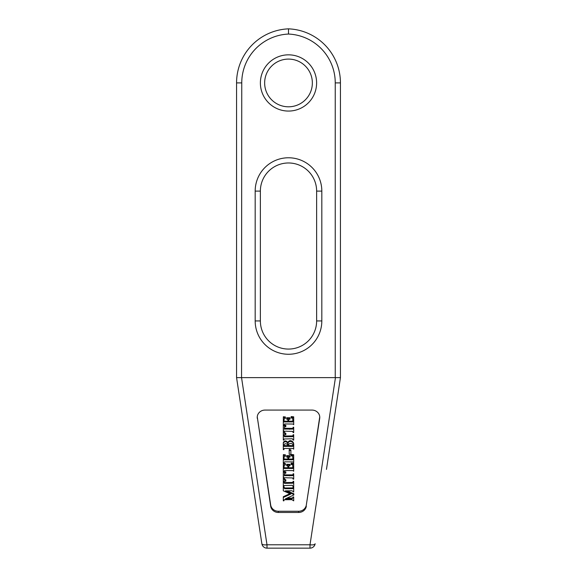 <?xml version="1.0" encoding="UTF-8"?>
<svg xmlns="http://www.w3.org/2000/svg" width="577" height="577" viewBox="0 0 577 577"><rect width="100%" height="100%" fill="white"/><g stroke="black" fill="none" stroke-linecap="round" stroke-linejoin="round"><path stroke-width="0.87" d="M288.5 162.974A28.129 28.129 0 0 0 260.371 191.102A28.129 28.129 0 0 1 288.5 162.974A28.129 28.129 0 0 1 316.629 191.102A28.129 28.129 0 0 0 288.5 162.974A28.129 28.129 0 0 1 316.629 191.102A28.129 28.129 0 0 0 288.5 162.974M288.5 54.837A28.114 28.114 0 0 0 260.386 82.951A28.114 28.114 0 0 0 288.5 111.065A28.114 28.114 0 0 0 316.614 82.951A28.114 28.114 0 0 0 288.5 54.837M288.5 59.092A23.852 23.852 0 0 0 264.648 82.951A23.852 23.852 0 0 0 288.5 106.803A23.852 23.852 0 0 0 312.352 82.951A23.852 23.852 0 0 0 288.5 59.092M284.007 420.561L284.007 421.931L287.937 421.931L287.865 419.429L286.675 419.169L286.675 418.513L290.043 418.513L290.043 419.169L288.724 419.479L288.637 421.174L292.849 421.174L292.712 418.246L291.169 417.986L291.169 416.572L293.693 416.832L293.693 424.694L292.856 424.037L284.62 423.951L283.87 425.09L283.307 425.09L283.357 416.753L285.413 416.969L285.413 418.383L284.136 418.779L284.007 421.174L287.937 421.174M283.307 424.333L283.357 416.753M286.675 418.513L286.675 417.755L290.043 417.755L290.043 418.513M284.288 428.314L292.979 428.336L293.13 427.225L293.693 427.225L293.693 432.584L293.13 432.584L292.618 431.372L287.339 431.264C285.954 431.041 284.93 431.207 284.288 431.762L284.346 433.392L284.346 432.635L285.831 433.269L285.831 434.69L283.307 434.741L283.444 429.706M284.288 431.012L284.346 432.635M283.43 424.989L285.831 425.249L285.831 426.663L284.497 426.785L284.331 428.473M283.87 434.719L284.497 436.032L292.864 435.887L293.13 434.719L293.693 434.719L293.693 440.078L293.13 440.078L292.366 438.765L284.014 438.996L283.87 440.078L283.307 440.078L283.307 425.09M283.307 444.586L283.307 443.836C283.127 442.206 283.819 441.225 285.377 440.9C286.848 441.138 287.685 441.996 287.88 443.482L287.937 443.482C287.909 441.794 288.738 440.842 290.433 440.64C292.763 441.116 293.852 442.537 293.693 444.896L293.693 449.151L292.813 448.459L284.728 448.437L284.064 448.589L283.87 449.678L283.307 449.678L283.307 444.586C283.127 442.963 283.819 441.982 285.377 441.657C286.848 441.895 287.685 442.754 287.88 444.24L287.937 444.24C287.909 442.552 288.738 441.6 290.433 441.391C292.763 441.874 293.852 443.295 293.693 445.646M289.351 449.447L290.887 449.923L290.887 454.582L289.2 454.229L289.2 449.541L289.351 450.204L290.887 450.68M284.007 458.434L284.007 459.804L287.937 459.804L287.865 457.301L286.675 457.042L286.675 456.385L290.043 456.385L290.043 457.042L288.724 457.359L288.637 459.047L292.849 459.047L292.712 456.126L291.169 455.859L291.169 454.445L293.693 454.712L293.693 462.566L292.856 461.91L284.62 461.824L283.87 462.963L283.307 462.963L283.357 454.626L285.413 454.842L285.413 456.256L284.136 456.652L284.007 459.047L287.937 459.047M283.307 462.206L283.357 454.626M286.675 456.385L286.675 455.628L290.043 455.628L290.043 456.385M284.007 467.11L284.007 468.488L287.937 468.488L287.865 465.985L286.675 465.726L286.675 465.062L290.043 465.062L290.043 465.726L288.724 466.036L288.637 467.731L292.849 467.731L292.712 464.802L291.169 464.543L291.169 463.122L293.693 463.389L293.693 471.243L292.856 470.594L284.62 470.507L283.87 471.64L283.307 471.64L283.357 463.309L285.413 463.519L285.413 464.932L284.136 465.329L284.007 467.731L287.937 467.731M283.307 470.882L283.357 463.309M286.675 465.062L286.675 464.312L290.043 464.312L290.043 465.062M284.288 474.871L292.979 474.885L293.13 473.775L293.693 473.775L293.693 479.134L293.13 479.134L292.618 477.922L287.339 477.821C285.954 477.597 284.93 477.763 284.288 478.319L284.346 479.941L284.346 479.191L285.831 479.826L285.831 481.24L283.307 481.297L283.444 476.263M284.288 477.561L284.346 479.191M283.43 471.539L285.831 471.806L285.831 473.219L284.497 473.335L284.331 475.03M283.87 481.276L284.497 482.588L292.864 482.437L293.13 481.276L293.693 481.276L293.693 486.635L293.13 486.635L292.366 485.315L284.014 485.553L283.87 486.635L283.307 486.635L283.307 471.64M286.964 498.11L292.012 498.11L293.693 496.92L293.693 500.836L291.868 499.653L284.151 499.732L283.87 500.836L283.307 500.836L283.307 496.71L289.935 493.688M283.307 497.468L290.758 494.063L283.307 490.839L283.307 486.793L283.87 486.793L284.713 487.983L292.871 487.911L293.13 486.793L293.693 486.793L293.693 492.022L293.116 491.626C292.481 490.803 291.407 490.537 289.892 490.839L285.341 490.839L293.837 494.518L293.837 493.761L287.036 490.839M257.255 416.767A7.79 7.299 180 0 0 257.306 417.193L270.678 504.99A7.79 7.299 180 0 0 278.395 511.258L298.605 511.258A7.79 7.299 180 0 0 306.322 504.99L319.694 417.193A7.79 7.299 180 0 0 319.745 416.767M241.756 377.632L335.244 377.632L335.244 82.908A48.908 48.908 0 0 0 288.5 34.05A48.908 48.908 0 0 0 241.756 82.908L241.547 377.647L266.992 544.775A5.193 1.796 -8.7 0 1 261.864 543.736A5.193 5.193 0 0 0 266.992 548.15A5.193 5.193 0 0 1 261.864 543.736A5.193 5.193 0 0 0 266.992 548.15L310.008 548.15L266.992 548.15A5.193 5.193 0 0 1 261.864 543.736L236.563 377.632L236.563 82.908A54.101 54.101 0 0 1 288.5 28.85L288.5 30.148M288.5 34.05L288.5 28.85A54.101 54.101 0 0 1 340.437 82.908L340.437 377.632L326.459 469.382M278.395 511.258L278.395 512.47L298.605 512.47L298.605 511.258M278.395 512.47A7.79 7.299 0 0 1 270.678 506.202L270.678 504.99M257.306 417.193L270.678 506.202M257.306 418.397A7.79 7.299 0 0 1 257.234 417.373A7.79 7.299 0 0 1 265.023 410.074L311.977 410.074A7.79 7.299 0 0 1 319.766 417.373A7.79 7.299 0 0 1 319.694 418.397L319.694 417.193M306.322 504.99L319.694 418.397M306.322 506.202A7.79 7.299 0 0 1 298.605 512.47M340.437 377.632L335.244 377.632M255.178 191.102L260.371 191.102L260.371 320.935A28.129 28.129 0 0 0 288.5 349.071A28.129 28.129 0 0 0 316.629 320.935L316.629 191.102L321.822 191.102L321.822 320.935A33.322 33.322 0 0 1 288.5 354.264A33.322 33.322 0 0 1 255.178 320.935L255.178 191.102A33.322 33.322 0 0 1 288.5 157.773A33.322 33.322 0 0 1 321.822 191.102M266.992 548.15L266.992 544.775L310.008 544.775A5.193 1.796 -171.3 0 0 315.136 543.736A5.193 5.193 0 0 1 310.008 548.15L310.008 544.775L335.453 377.647M293.837 494.518L293.837 494.979L285.341 498.86L292.012 498.86L293.13 497.677L293.13 496.92M293.13 497.677L293.693 497.677M292.012 498.86L292.012 498.11M283.307 487.551L283.87 487.551L284.713 488.733L292.871 488.669L293.13 486.793M293.13 487.551L293.693 487.551M292.871 488.669L292.871 487.911M284.713 488.733L284.713 487.983M283.87 487.551L283.87 486.793M285.168 496.667L285.168 495.91M283.307 482.033L283.87 482.033L284.497 483.346L292.864 483.194L293.13 481.276M293.13 482.033L293.693 482.033M292.864 483.194L292.864 482.437M284.497 483.346L284.497 482.588M283.87 482.033L283.87 481.312M284.288 475.628L292.979 475.643L293.13 473.775M293.13 474.532L293.693 474.532M292.979 475.643L292.979 474.885M283.307 472.375L283.43 471.64M283.43 472.296L285.831 472.563M284.346 479.941L285.831 480.583M291.169 463.879L293.693 464.146M288.637 467.594L288.637 468.488L292.849 468.488L292.849 467.045M288.341 465.105L288.341 464.348M283.357 464.059L283.43 463.259M283.43 464.016L285.413 464.276M283.307 465.055L283.307 464.406L283.307 465.055M291.169 455.203L293.693 455.462M288.637 458.91L288.637 459.804L292.849 459.804L292.849 458.369M288.341 456.421L288.341 455.671M283.357 455.383L283.43 454.575M283.43 455.332L285.413 455.599M283.307 456.378L283.307 455.729L283.307 456.378M286.957 446.396L287.656 446.007C287.772 444.622 287.122 443.872 285.716 443.763C284.533 443.807 283.963 444.398 284.007 445.538L284.007 446.389L286.957 446.396L286.957 445.639L287.649 445.632M292.438 446.389L292.993 445.61C292.907 444.211 292.106 443.504 290.592 443.497C289.091 443.54 288.349 444.261 288.363 445.668L288.363 446.389L292.438 446.389L292.993 444.853M290.433 441.391L290.433 440.64M287.937 444.24L287.937 443.482M287.88 444.24L287.88 443.482M285.377 441.657L285.377 440.9M287.656 446.389L287.656 446.007M284.007 445.538L286.957 445.639M292.849 446.389L292.849 445.632M288.363 445.473L292.438 445.632M288.363 446.389L288.363 445.632M290.483 446.403L290.483 445.646M283.307 435.476L283.87 435.476L284.497 436.789L292.864 436.638L293.13 434.719M293.13 435.476L293.693 435.476M292.864 436.638L292.864 435.887M284.497 436.789L284.497 436.032M283.87 435.476L283.87 434.762M284.288 429.072L292.979 429.086L293.13 427.225M293.13 427.983L293.693 427.983M292.979 429.086L292.979 428.336M283.307 425.819L283.43 425.09M283.43 425.747L285.831 426.006M284.346 433.392L285.831 434.027M291.169 417.33L293.693 417.589M288.637 421.037L288.637 421.931L292.849 421.931L292.849 420.489M288.341 418.549L288.341 417.791M283.357 417.51L283.43 416.702M283.43 417.459L285.413 417.719M283.307 418.498L283.307 417.856L283.307 418.498M315.136 543.736A5.193 5.193 0 0 1 310.008 548.15A5.193 5.193 0 0 0 315.136 543.736A5.193 5.193 0 0 1 310.008 548.15M241.547 377.647L236.563 377.632M255.178 320.935L260.371 320.935A28.129 28.129 0 0 0 288.5 349.071A28.129 28.129 0 0 0 316.629 320.935L321.822 320.935M241.756 82.908L236.563 82.908A54.101 54.101 0 0 1 288.5 28.85A54.101 54.101 0 0 1 340.437 82.908L335.244 82.908M291.342 493.486L291.342 492.729M288.349 488.733L288.349 487.983M287.418 483.346L287.418 482.588M289.719 475.852L289.719 475.095M284.728 475.809L284.728 475.051M289.466 468.502L289.466 467.745M289.466 459.819L289.466 459.061M288.565 446.389L288.565 445.632M287.418 436.789L287.418 436.032M289.719 429.295L289.719 428.538M284.728 429.259L284.728 428.502M289.466 421.946L289.466 421.188"/></g></svg>
